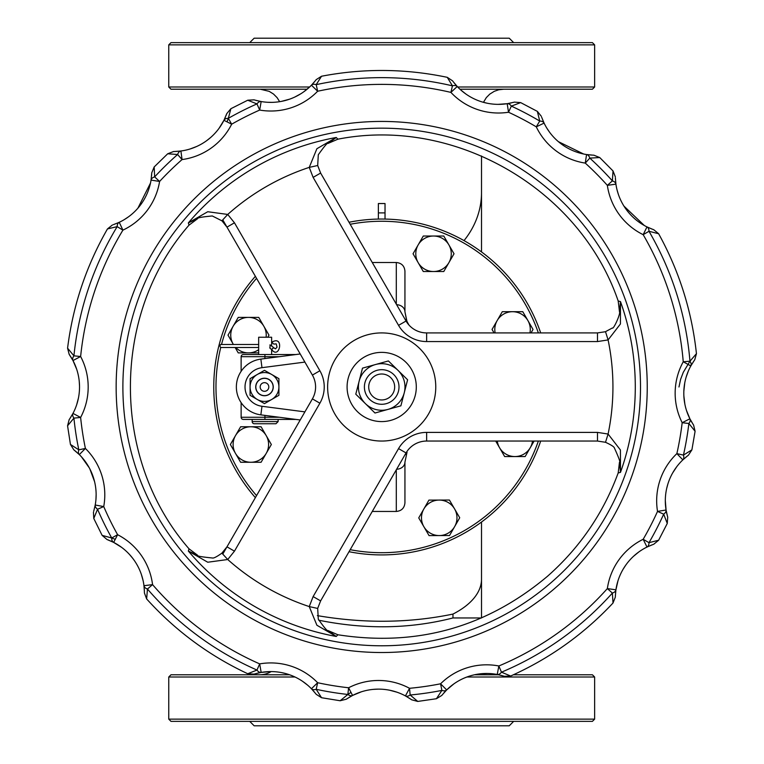 <?xml version="1.0" encoding="UTF-8"?>
<svg xmlns="http://www.w3.org/2000/svg" width="764" height="764" viewBox="0 0 764 764"><rect width="100%" height="100%" fill="white"/><g stroke="black" fill="none" stroke-linecap="round" stroke-linejoin="round"><path stroke-width="1.15" d="M381.694 219.039A167.937 167.937 0 0 1 540.692 332.913A167.937 167.937 0 0 0 349.014 222.248M255.377 276.32A167.937 167.937 0 0 0 255.377 497.641A167.937 167.937 0 0 1 213.758 386.976M349.014 551.704A167.937 167.937 0 0 0 540.692 441.048A167.937 167.937 0 0 1 349.014 551.704M483.45 102.328L486.324 97.601L489.781 94.115L494.27 91.317L498.682 89.789L503.686 89.216L459.957 89.216L592.415 89.216L594.631 87L457.703 87M293.825 89.216L266.722 89.216M307.118 89.216L170.983 89.216L168.758 87L309.621 87M271.182 671.585A22.185 22.185 0 0 1 259.703 674.784M318.731 620.206C365.412 629.66 410.163 628.915 452.976 617.952L481.511 617.971M466.899 676.999L594.631 676.999L592.415 674.784L513.408 674.784M498.73 674.784L474.444 674.784M289.594 674.784L170.983 674.784L168.758 676.999L294.999 676.999M481.511 522.041L481.511 617.952M452.976 617.952L452.976 614.075C409.437 623.09 364.227 623.605 317.356 615.631M378.371 219.077L378.371 212.889L385.027 212.889L385.027 203.539L385.027 219.077M378.371 203.539L378.371 212.889L378.371 203.539L385.027 203.539M168.758 719.144L170.983 721.359L592.415 721.359L594.631 719.144L168.758 719.144L168.758 676.999M513.666 721.359L509.235 725.8L254.154 725.8L249.723 721.359M168.758 44.856L170.983 42.641L592.415 42.641L594.631 44.856L168.758 44.856L168.758 87M513.666 42.641L509.235 38.2L254.154 38.2L249.723 42.641M315.532 80.497L311.435 85.205A56.622 56.622 0 0 1 261.164 101.545A8.652 4.899 99.8 0 0 256.971 103.904L259.684 110.064A65.265 65.265 0 0 0 317.643 91.241L316.21 84.651A8.652 4.899 -135.8 0 0 311.435 85.205L317.643 91.241A302.601 302.601 0 0 1 450.903 92.396A65.265 65.265 0 0 0 508.518 112.241A302.601 302.601 0 0 1 536.28 126.843A65.265 65.265 0 0 0 585.262 163.095L589.798 158.11A8.652 4.899 -81.3 0 0 586.571 154.538A56.622 56.622 0 0 1 544.083 123.1A8.652 4.899 154.3 0 0 539.728 121.056L536.28 126.843L544.083 123.1L541.666 117.255M592.797 155.14L586.571 154.538L585.262 163.095A302.601 302.601 0 0 1 607.351 185.365L615.918 184.143A8.652 4.899 171.8 0 0 612.375 180.877L607.351 185.365A65.265 65.265 0 0 0 643.173 234.672L648.989 231.282A8.652 4.899 -63.8 0 0 646.984 226.908L643.173 234.672A302.601 302.601 0 0 1 683.245 361.773L690.818 365.937A8.652 4.899 -151.2 0 0 689.959 361.21L683.245 361.773A65.265 65.265 0 0 0 682.176 422.702L688.87 423.495A8.652 4.899 -26.8 0 0 689.902 418.796L682.176 422.702A302.601 302.601 0 0 1 676.866 453.615L682.844 459.871A8.652 4.899 -133.7 0 0 683.436 455.096L676.866 453.615A65.265 65.265 0 0 0 657.527 511.402L663.677 514.172A8.652 4.899 -9.3 0 0 666.065 509.999L657.527 511.402A302.601 302.601 0 0 1 643.173 539.288L646.984 547.053A8.652 4.899 -116.2 0 0 648.989 542.679L643.173 539.288A65.265 65.265 0 0 0 607.351 588.586L612.375 593.074A8.652 4.899 8.2 0 0 615.918 589.818L607.351 588.586A302.601 302.601 0 0 1 498.854 665.979A65.265 65.265 0 0 0 440.58 683.79A302.601 302.601 0 0 1 409.533 688.297L405.436 695.909A8.652 4.899 -61.7 0 0 410.153 695.001L409.533 688.297A65.265 65.265 0 0 0 348.604 687.762A302.601 302.601 0 0 1 317.643 682.72L311.435 688.746A8.652 4.899 -44.2 0 0 316.21 689.309L317.643 682.72A65.265 65.265 0 0 0 259.684 663.887L256.971 670.057A8.652 4.899 80.2 0 0 261.164 672.415A56.622 56.622 0 0 1 311.435 688.746L315.561 693.502M543.223 121.228L544.636 124.217M546.823 128.132L549.593 132.239M558.35 141.636L583.601 154.003M585.998 154.452L587.096 154.614M593.829 155.168L599.75 157.556L613.014 170.945L612.375 180.877A309.334 309.334 0 0 0 589.798 158.11L599.74 157.546M513.504 102.338L507.191 103.694L508.518 112.241L511.345 106.12L520.656 102.605L537.35 111.382L539.728 121.056A309.334 309.334 0 0 0 511.345 106.12A8.652 4.899 -98.8 0 0 507.191 103.694A56.622 56.622 0 0 1 457.216 86.485A8.652 4.899 136.8 0 0 452.441 85.845L450.903 92.396L457.216 86.485L453.167 81.662M652.742 229.353L646.984 226.908A56.622 56.622 0 0 1 615.918 184.143L615.364 177.84M455.755 84.861L458.19 87.507M460.988 90.142L465.906 94.039M482.409 102.023L486.945 103.169M498.052 104.362L507.248 103.684M509.196 103.341L511.345 102.892M321.539 76.238C363.521 68.197 405.436 68.569 447.274 77.336L452.441 85.845A309.334 309.334 0 0 0 316.21 84.651L321.539 76.228L316.162 79.666M693.129 424.373L689.902 418.796A56.622 56.622 0 0 1 690.818 365.937L694.161 360.608M219.144 128.18L223.967 120.263A56.622 56.622 0 0 1 180.906 151.005A8.652 4.899 82.3 0 0 177.62 154.509L182.061 159.571A65.265 65.265 0 0 0 231.673 124.188L228.331 118.334A8.652 4.899 -153.3 0 0 223.947 120.301L231.673 124.188A302.601 302.601 0 0 1 259.684 110.064L261.164 101.545L255.071 100.141M259.235 101.173L261.794 101.65M267.601 102.28L272.051 102.366M281.429 101.373L289.537 99.196M294.713 97.095L300.882 93.733M303.585 91.938L309.573 87.039M310.48 86.17L311.846 84.775M230.881 108.708L247.717 100.227L256.971 103.904A309.334 309.334 0 0 0 228.331 118.334L230.881 108.708L226.784 113.607L223.947 120.301M667.478 516.302L666.065 509.999A56.622 56.622 0 0 1 682.844 459.871L687.61 455.802M254.87 673.877L261.164 672.415L259.684 663.887A302.601 302.601 0 0 1 152.561 584.622L143.976 585.701A8.652 4.899 -7.2 0 0 147.452 589.025L152.561 584.622A65.265 65.265 0 0 0 117.608 534.704L111.725 537.99A8.652 4.899 117.2 0 0 113.655 542.402L117.608 534.704A302.601 302.601 0 0 1 103.732 506.57L95.223 505.014A8.652 4.899 10.3 0 0 97.544 509.235L103.732 506.57A65.265 65.265 0 0 0 85.406 448.449L78.807 449.824A8.652 4.899 134.7 0 0 79.322 454.599L85.406 448.449A302.601 302.601 0 0 1 80.631 417.45L72.981 413.41A8.652 4.899 27.8 0 0 73.927 418.128L80.631 417.45A65.265 65.265 0 0 0 80.631 356.511L73.927 355.833A8.652 4.899 152.2 0 0 72.981 360.551L80.631 356.511A302.601 302.601 0 0 1 122.918 230.126L119.241 222.305A8.652 4.899 64.8 0 0 117.159 226.641L122.918 230.126A65.265 65.265 0 0 0 159.59 181.46L154.653 176.885A8.652 4.899 -170.8 0 0 151.052 180.084L159.59 181.46A302.601 302.601 0 0 1 182.061 159.571L180.906 151.005L174.669 151.492M178.728 151.253L182.348 150.785M190.179 148.951L196.692 146.478M206.843 140.538L210.492 137.615M224.196 119.795L225.351 117.284M226.43 114.6L226.784 113.607M228.331 118.334L227.032 121.858M167.688 153.774L177.62 154.509A309.334 309.334 0 0 0 154.653 176.885L154.175 166.934L151.75 172.836L151.052 180.084A56.622 56.622 0 0 1 119.241 222.305L113.378 224.664M615.364 596.015L615.918 589.818A56.622 56.622 0 0 1 646.984 547.053L652.752 544.608M442.366 694.734L446.682 689.93L440.58 683.79L441.888 690.398A8.652 4.899 45.2 0 0 446.682 689.93A56.622 56.622 0 0 1 497.23 674.478A8.652 4.899 -79.2 0 0 501.461 672.186L498.854 665.979L497.23 674.478L503.304 675.987M117.37 223.136L120.368 221.751M124.303 219.602L128.428 216.871M137.902 208.19L150.489 183.054M150.957 180.648L151.138 179.559M151.711 173.867L151.75 172.836M67.576 348.174C72.905 305.753 86.198 266.006 107.466 228.933L117.159 226.641A309.334 309.334 0 0 0 73.927 355.833L67.576 348.174L69.171 354.334L72.981 360.551A56.622 56.622 0 0 1 72.981 413.41L69.763 418.777M71.94 415.301L73.63 412.149M76.686 404.691L78.463 397.91M79.523 385.963L79.236 381.236M76.696 369.289L72.962 360.503M72.055 358.87L70.861 356.874M69.648 355.021L69.171 354.334M70.441 444.428L67.566 425.787L73.927 418.128A309.334 309.334 0 0 0 78.807 449.824L70.431 444.428L73.822 449.834L79.322 454.599A56.622 56.622 0 0 1 95.223 505.014L93.743 511.164M347.018 698.735L352.576 695.45L348.604 687.762L347.868 694.457A8.652 4.899 62.7 0 0 352.576 695.45A56.622 56.622 0 0 1 405.436 695.909L410.774 699.184M94.812 507.019L95.433 503.791M95.958 499.322L96.14 494.384M94.564 481.626L89.837 468.905M89.254 467.816L81.471 456.843M79.599 454.876L78.998 454.284M74.643 450.464L73.822 449.834M102.118 535.363L93.781 518.45L97.544 509.235A309.334 309.334 0 0 0 111.725 537.99L102.118 535.363L106.979 539.499L113.655 542.402A56.622 56.622 0 0 1 143.976 585.701L144.415 591.976M144.205 587.879L143.775 584.259M143.078 580.544L141.378 574.461M132.831 558.446L129.565 554.54M121.571 547.32L113.616 542.383M113.244 542.192L110.627 540.96M107.982 539.871L106.979 539.499M111.725 537.99L115.23 539.327M247.717 673.733C209.03 655.56 175.338 630.634 146.64 598.938L147.452 589.025A309.334 309.334 0 0 0 256.971 670.057L247.717 673.733L254.068 674.125M312.915 690.341L310.442 687.753M307.606 685.155L302.611 681.345M285.994 673.657L281.295 672.559M270.294 671.585L261.107 672.425M259.168 672.798L257.029 673.294M321.529 697.723L316.21 689.309A309.334 309.334 0 0 0 347.868 694.457L340.152 700.75L321.539 697.723L316.172 694.295M407.26 696.94L404.309 695.316M396.841 692.165L389.745 690.245M378.18 689.128L373.138 689.386M361.353 691.812L352.519 695.469M350.886 696.357L348.881 697.532M347.868 694.457L350.982 692.375M436.425 698.726L417.765 701.428L410.153 695.001A309.334 309.334 0 0 0 441.888 690.398L436.425 698.726L441.85 695.393M499.35 674.927L495.826 674.22M487.776 673.476L480.842 673.762M468.867 676.312L464.846 677.811M453.902 683.856L446.634 689.968M445.288 691.363L443.798 693.005M613.014 603.016C583.772 634.196 549.65 658.53 510.648 676.025L501.461 672.186A309.334 309.334 0 0 0 612.375 593.074L613.014 603.016L615.345 597.076M648.97 546.126L645.685 547.712M638.847 551.933L633.461 556.345M625.706 565.207L623.176 569.123M617.961 580.831L615.908 589.865M615.832 590.381L615.536 593.122M653.726 544.264L658.644 540.224L648.989 542.679A309.334 309.334 0 0 0 663.677 514.172L667.268 523.455L667.717 517.104M684.401 458.438L681.918 460.768M676.617 466.89L672.616 473.021M667.917 483.86L666.695 488.397M665.32 500.573L666.074 510.056M666.418 511.928L666.905 514.134M695.097 431.259L691.897 449.853L683.436 455.096A309.334 309.334 0 0 0 688.87 423.495L695.087 431.259L693.607 425.07M691.745 364.332L690.436 366.653M688.335 371.056L686.206 376.929M684.754 382.926L683.847 391.082M683.866 395.943L684.869 404.175M686.464 410.392L689.921 418.844M690.818 420.544L691.964 422.521M678.976 386.976L680.619 379.307L683.293 372.297L689.959 361.21A309.334 309.334 0 0 0 648.989 231.282L658.644 233.736L653.717 229.687M658.635 233.736C679.253 271.182 691.859 311.158 696.443 353.656L689.959 361.21M615.66 182.109L616.099 185.375M617.016 189.758L618.42 194.524M623.94 206.099L644.31 225.504M646.449 226.641L647.461 227.137M252.168 421.585A2.158 2.158 0 0 0 254.336 423.743L275.957 423.743L278.125 421.585L252.168 421.585L252.168 419.417L243.286 419.417L278.125 419.417L278.125 421.585M300.214 353.971L260.858 359.099A28.115 28.115 0 0 0 260.858 414.862A28.115 28.115 0 0 1 260.858 359.099A28.115 28.115 0 0 0 260.858 414.862L300.214 419.98M279.271 417.259L264.917 417.259L264.917 419.417L295.869 419.417L278.125 419.417M241.128 402.618L241.128 417.259A2.158 2.158 0 0 0 243.286 419.417A2.158 2.158 0 0 1 241.128 417.259A2.158 2.158 0 0 0 243.286 419.417M243.286 354.544A2.158 2.158 0 0 0 241.128 356.702A2.158 2.158 0 0 1 243.286 354.544L264.917 354.544L243.286 354.544A2.158 2.158 0 0 0 241.128 356.702L241.128 371.333M295.869 354.544L264.917 354.544L264.917 356.702L279.271 356.702M404.949 454.828A8.652 6.37 23.7 0 0 406.954 452.574L407.05 452.364M396.621 469.249A8.652 7.115 -0 0 0 404.939 462.144L406.954 452.574L404.939 462.144L404.939 489.829M396.296 469.822L396.296 511.45C401.549 510.944 404.433 508.06 404.939 502.798L404.939 462.124M404.949 319.132A8.652 6.37 -23.7 0 1 406.954 321.386L408.941 325.015M396.621 304.702A8.652 7.115 0 0 1 404.939 311.817L404.939 271.153C404.433 265.901 401.549 263.017 396.296 262.51L396.296 304.129M408.282 323.974L406.954 321.386L404.939 311.817L406.706 320.804M234.462 551.159L319.887 403.201A32.441 32.441 0 0 0 319.887 370.76L234.462 222.802L226.975 227.128L312.4 375.086A23.789 23.789 0 0 1 312.4 398.875L226.975 546.833L234.462 551.159L227.739 559.515A231.244 231.244 0 0 0 309.248 606.578L316.907 625.248L336.246 636.46A253.591 253.591 0 0 1 188.364 551.083L188.994 548.791L197.599 555.256L188.364 551.083L207.751 562.228L227.739 559.515L221.894 553.146L226.975 546.833L223.04 553.652M221.923 220.786L226.975 227.128L221.923 220.786M234.462 222.802L227.739 214.436L221.894 220.815L212.306 215.964C201.897 216.919 196.997 217.826 197.618 218.685L188.985 225.17L188.364 222.878L197.599 218.695M313.125 177.382L309.248 167.383A231.244 231.244 0 0 0 227.739 214.436L207.741 211.733L188.364 222.878A253.591 253.591 0 0 1 336.246 137.491L316.898 148.713L309.248 167.383L317.69 165.511L320.622 173.056L313.125 177.382L398.55 325.349A32.441 32.441 0 0 0 426.646 341.565L597.496 341.565L597.496 332.913L426.646 332.913A23.789 23.789 0 0 1 406.047 321.023L320.622 173.056L317.69 165.511L318.301 154.748C324.452 146.115 327.689 142.333 328.023 143.393L336.246 137.491L337.908 139.182L327.995 143.422M619.47 462.258L618.191 472.964L620.483 472.362L620.435 449.996L608.096 434.038L605.499 442.289L597.496 441.048L597.496 432.395L426.646 432.395A32.441 32.441 0 0 0 398.55 448.611L313.125 596.579L320.622 600.896L406.047 452.937A23.789 23.789 0 0 1 426.646 441.048L597.496 441.048L605.499 442.289C611.267 444.925 614.246 446.864 614.447 448.115C618.936 457.961 620.616 462.688 619.48 462.287L620.483 472.362A253.591 253.591 0 0 0 620.483 301.599L619.47 311.712L618.191 300.997C579.78 188.622 454.389 116.252 337.908 139.182M317.652 608.44L320.622 600.896L317.652 608.44M313.125 596.579L309.248 606.578L317.69 608.45L318.292 619.174C324.318 627.721 327.555 631.513 327.995 630.539L337.908 634.779L336.246 636.46L327.995 630.539M597.496 432.395L608.096 434.038A231.244 231.244 0 0 0 608.096 339.923L620.435 323.955L620.483 301.599L618.191 300.997M605.508 331.71L597.496 332.913L605.508 331.71M597.496 341.565L608.096 339.923L605.499 331.671L612.365 327.985C613.368 329.933 620.884 313.479 619.47 311.712M223.04 220.309L226.975 227.128L223.04 220.309M264.487 391.302A4.326 4.326 0 0 1 260.744 384.817A4.326 4.326 0 0 1 268.231 384.817A4.326 4.326 0 0 1 264.487 391.302M264.487 395.628A8.652 8.652 0 0 0 273.14 386.976A8.652 8.652 0 0 0 264.487 378.333A8.652 8.652 0 0 0 255.835 386.976A8.652 8.652 0 0 0 264.487 395.628M381.694 399.954A12.978 12.978 0 0 1 370.454 380.491A12.978 12.978 0 0 1 392.935 380.491A12.978 12.978 0 0 1 381.694 399.954M381.694 404.28A17.305 17.305 0 0 0 398.999 386.976A17.305 17.305 0 0 0 381.694 369.68A17.305 17.305 0 0 0 364.399 386.976A17.305 17.305 0 0 0 381.694 404.28M381.694 352.376A34.6 34.6 0 0 0 351.726 404.28A34.6 34.6 0 0 0 411.662 404.28A34.6 34.6 0 0 0 381.694 352.376M381.694 332.913A54.063 54.063 0 0 0 334.871 414.012A54.063 54.063 0 0 0 428.518 414.012A54.063 54.063 0 0 0 381.694 332.913M258.662 344.488L221.016 344.488A1.518 0.974 90 0 0 220.042 345.996A1.518 0.974 90 0 0 221.016 347.515L258.662 347.515M270.017 347.964L270.017 344.803L274.343 348.107A1.518 0.64 146.2 0 0 273.961 347.954A1.518 0.64 146.2 0 0 272.395 348.68A1.518 0.64 146.2 0 0 271.822 349.797A1.518 0.64 146.2 0 0 272.213 349.95M274.343 348.107L275.489 348.861L277.046 347.152L276.234 343.876L274.62 343.981A1.518 0.774 -135 0 1 274.247 344.106A1.518 0.774 -135 0 1 272.767 343.189A1.518 0.774 -135 0 1 272.471 341.842C284.237 335.511 279.662 359.682 271.822 349.797L269.73 347.897M258.662 354.544L258.662 337.239L271.631 337.239L271.631 345.481M271.631 349.52L271.631 354.544M278.908 386.976L278.908 395.303L271.697 399.467A14.42 14.42 0 0 0 271.697 374.494L278.908 378.657L278.908 386.976M264.487 403.631L257.277 399.467A14.42 14.42 0 0 0 271.697 399.467L264.487 403.631M250.067 395.303L250.067 386.976A14.42 14.42 0 0 0 257.277 399.467L250.067 395.303M257.277 374.494L264.487 370.33L271.697 374.494A14.42 14.42 0 0 0 250.067 386.976L250.067 378.657L257.277 374.494M255.73 386.976A8.757 8.757 0 0 0 268.861 394.568A8.757 8.757 0 0 0 268.861 379.393A8.757 8.757 0 0 0 255.73 386.976M387.931 409.418L374.981 413.018L365.383 403.602A23.292 23.292 0 0 0 404.252 392.791L400.89 405.818L387.931 409.418M355.785 394.186L359.147 381.16A23.292 23.292 0 0 0 365.383 403.602L355.785 394.186M362.499 368.143L375.458 364.543A23.292 23.292 0 0 0 359.147 381.16L362.499 368.143M398.006 370.359L407.604 379.775L404.252 392.791A23.292 23.292 0 0 0 375.458 364.543L388.408 360.942L398.006 370.359M423.829 509.005L428.919 500.114L439.166 500.076A17.744 17.744 0 0 0 423.896 526.749L418.739 517.896L423.829 509.005M449.413 500.038L454.57 508.891A17.744 17.744 0 0 0 439.166 500.076L449.413 500.038M459.718 517.753L454.628 526.644A17.744 17.744 0 0 0 454.57 508.891L459.718 517.753M439.29 535.564L429.053 535.602L423.896 526.749A17.744 17.744 0 0 0 454.628 526.644L449.538 535.526L439.29 535.564M266.216 453.386L261.097 462.258L250.85 462.258A17.744 17.744 0 0 0 266.216 435.642L271.344 444.514L266.216 453.386M240.612 462.258L235.484 453.386A17.744 17.744 0 0 0 250.85 462.258L240.612 462.258M230.365 444.514L235.484 435.642A17.744 17.744 0 0 0 235.484 453.386L230.365 444.514M250.85 426.77L261.097 426.77L266.216 435.642A17.744 17.744 0 0 0 235.484 435.642L240.612 426.77L250.85 426.77M448.898 262.644L443.779 271.516L433.532 271.516A17.744 17.744 0 0 0 448.898 244.9L454.026 253.772L448.898 262.644M423.285 271.516L418.166 262.644A17.744 17.744 0 0 0 433.532 271.516L423.285 271.516M413.047 253.772L418.166 244.9A17.744 17.744 0 0 0 418.166 262.644L413.047 253.772M433.532 236.028L443.779 236.028L448.898 244.9A17.744 17.744 0 0 0 418.166 244.9L423.285 236.028L433.532 236.028M258.738 352.892L248.491 352.892A17.744 17.744 0 0 0 258.662 349.683M235.77 347.515A17.744 17.744 0 0 0 248.491 352.892L238.244 352.892L235.14 347.515M266.111 337.239A17.744 17.744 0 0 0 263.857 326.266L268.985 335.148L267.772 337.239M228.006 335.148L233.125 326.266A17.744 17.744 0 0 0 233.125 344.02L228.006 335.148M248.491 317.394L258.738 317.394L263.857 326.266A17.744 17.744 0 0 0 233.125 326.266L238.244 317.394L248.491 317.394M534.103 441.048L525.145 456.557L514.898 456.557A17.744 17.744 0 0 0 532.508 441.048M504.651 456.557L499.532 447.685A17.744 17.744 0 0 0 514.898 456.557L504.651 456.557M497.297 441.048A17.744 17.744 0 0 0 499.532 447.685L495.693 441.048M529.939 332.913A17.744 17.744 0 0 0 527.905 320.574L533.024 329.446L531.028 332.913M494.05 332.913L492.045 329.446L497.173 320.574A17.744 17.744 0 0 0 495.139 332.913M512.539 311.702L522.786 311.702L527.905 320.574A17.744 17.744 0 0 0 497.173 320.574L502.292 311.702L512.539 311.702M350.189 224.282A165.721 165.721 0 0 1 538.353 332.913M538.353 441.048A165.721 165.721 0 0 1 350.189 549.679M256.551 495.616A165.721 165.721 0 0 1 220.758 347.458M221.512 344.488A165.721 165.721 0 0 1 256.551 278.344M452.976 614.075A99.817 49.908 0 0 0 481.511 579.141M481.511 155.99L481.511 192.614A99.817 84.871 180 0 1 464.015 240.603M640.499 386.976A258.805 258.805 0 0 1 252.292 611.114A258.805 258.805 0 0 1 252.292 162.847A258.805 258.805 0 0 1 640.499 386.976M647.242 386.976A265.547 265.547 0 0 0 248.921 157.012A265.547 265.547 0 0 0 248.921 616.949A265.547 265.547 0 0 0 647.242 386.976M264.917 358.574L264.917 356.702L241.128 356.702M241.128 417.259L264.917 417.259L264.917 415.387M260.858 359.099L261.976 367.675L304.893 362.088M260.858 414.862L261.976 406.276A19.463 19.463 0 0 1 261.976 367.675M304.893 411.872L261.976 406.276M319.887 403.201L312.4 398.875M319.887 370.76L312.4 375.086M426.646 432.395L426.646 441.048M398.55 448.611L406.047 452.937M398.55 325.349L406.047 321.023M426.646 341.565L426.646 332.913M279.643 101.688L277.122 97.668L273.522 94.048L269.157 91.336L260.343 89.226L271.22 89.216M481.511 251.919L481.511 192.614M594.631 676.999L594.631 719.144M594.631 44.856L594.631 87M537.35 111.372L541.351 116.319M593.561 155.168L590.629 155.006M520.656 102.605L514.315 102.109M447.265 77.326L452.574 80.85M454.618 83.505L452.746 81.089M514.143 102.166L512.787 102.529M247.708 100.218L254.068 99.836M257.143 100.695L254.383 99.931M316.009 79.886L314.166 82.178M154.185 166.944L167.688 153.784L173.629 151.501M176.942 151.387L173.963 151.511M226.707 113.826L226.048 115.584M107.457 228.933L112.442 224.969M151.74 173.103L151.558 176.026M67.566 425.796L69.161 419.627M71.023 416.829L69.362 419.36M69.276 354.477L70.068 355.642M93.771 518.46L93.447 512.1M74.041 449.986L76.324 451.849M146.64 598.947L144.415 592.979M144.329 589.646L144.415 592.683M107.199 539.575L108.956 540.253M314.08 691.678L316 694.056M254.24 674.068L255.587 673.676M340.142 700.75L346.321 699.203M417.765 701.438L411.615 699.786M408.836 697.904L411.357 699.585M346.474 699.098L347.639 698.325M510.658 676.035L504.297 676.312M501.089 675.357L503.982 676.197M441.955 695.25L442.833 694.161M650.622 545.429L653.411 544.369M615.345 596.837L615.412 594.965M691.907 449.843L688.431 455.182M685.805 457.244L688.163 455.373M667.66 516.932L667.278 515.585M696.453 353.656L694.743 359.787M692.852 362.547L694.562 360.035M693.502 424.927L692.728 423.753M613.014 170.935L615.345 176.856M653.459 229.611L650.718 228.57M372.259 511.45L396.296 511.45M396.296 262.51L372.259 262.51M197.589 555.256C196.673 556.039 201.6 556.946 212.373 557.978C213.557 558.436 216.728 556.822 221.894 553.146L226.975 546.833M618.181 472.954C603.321 513.341 579.761 547.769 547.511 576.257C486.496 627.454 416.628 646.965 337.908 634.769M667.268 523.455L658.635 540.215M188.994 548.791C110.885 459.355 110.885 314.596 188.985 225.17"/></g></svg>
